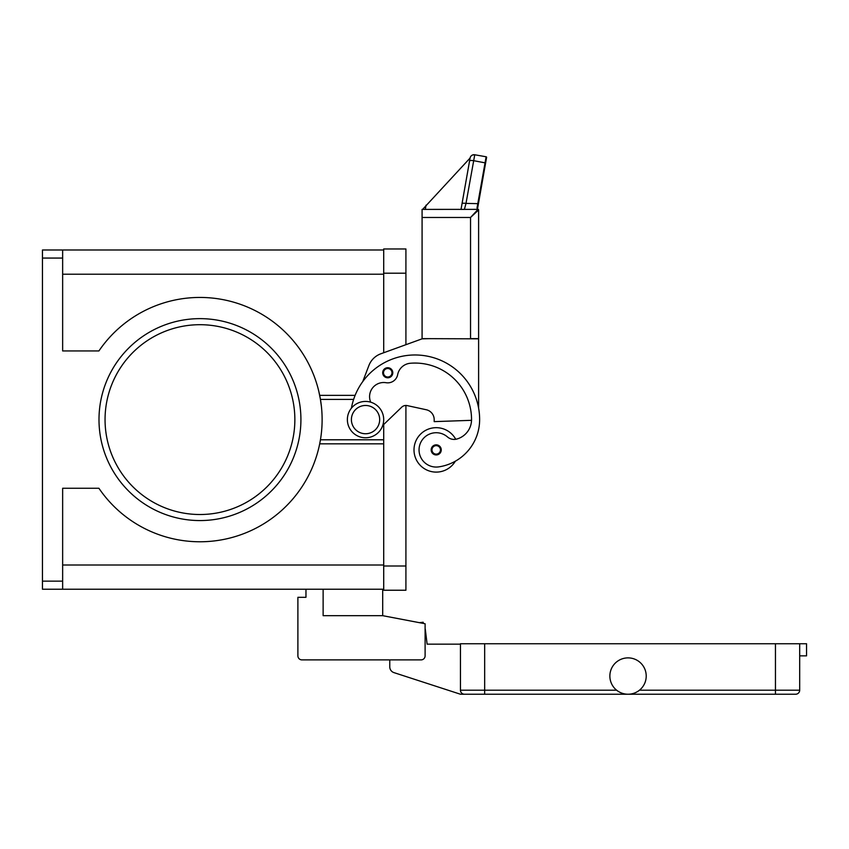 <?xml version="1.0" encoding="UTF-8"?>
<svg xmlns="http://www.w3.org/2000/svg" width="849" height="849" viewBox="0 0 849 849"><rect width="100%" height="100%" fill="white"/><g stroke="black" fill="none" stroke-linecap="round" stroke-linejoin="round"><path stroke-width="1.27" d="M362.767 381.583L368.88 365.558A20.196 20.196 0 0 1 380.861 353.778L422.08 338.836L405.918 344.694L405.918 248.969L383.706 248.969L383.706 352.738L383.706 249.988L42.45 249.988L62.646 249.988L62.646 350.945L98.909 350.945A122.171 122.171 0 0 1 301.002 350.945A122.171 122.171 0 0 1 268.613 520.66A122.171 122.171 0 0 1 98.909 488.26L62.646 488.26L62.646 581.151L42.45 581.151L42.45 258.064L62.646 258.064M42.45 581.151L42.45 589.227L383.706 589.227L383.706 424.521L383.706 590.235L405.918 590.235L405.918 405.472M383.706 439.793L320.444 439.793L319.691 443.836L383.706 443.836M318.746 391.071L320.444 399.412L353.63 399.412M42.45 249.988L42.45 258.064M300.917 419.608A100.967 100.967 0 0 1 199.95 520.564A100.967 100.967 0 0 1 98.993 419.608A100.967 100.967 0 0 1 199.95 318.64A100.967 100.967 0 0 1 300.917 419.608M62.646 589.227L62.646 581.151M294.858 419.608A94.908 94.908 0 0 0 199.95 324.7A94.908 94.908 0 0 0 105.053 419.608A94.908 94.908 0 0 0 199.95 514.515A94.908 94.908 0 0 0 294.858 419.608M320.763 437.776C321.612 431.377 321.612 431.377 320.763 437.776L320.211 441.14M321.41 406.395L320.211 398.064M318.311 449.896L318.746 448.145L318.311 449.896M319.203 446.16L319.691 443.836M455.329 461.209A22.212 22.212 0 0 1 414.004 449.896A22.212 22.212 0 0 1 455.733 439.283M370.705 402.182A14.136 14.136 0 0 1 386.062 382.708A10.092 10.092 0 0 0 397.661 374.664A14.136 14.136 0 0 1 410.385 363.255A56.543 56.543 0 0 1 471.545 419.608A20.196 20.196 0 0 1 456.836 439.039A10.092 10.092 0 0 1 447.476 436.938A17.16 17.16 0 0 0 419.226 452.337A17.16 17.16 0 0 0 438.646 466.886A47.767 47.767 0 0 0 479.632 419.608A64.62 64.62 0 0 0 351.412 408.167M387.749 377.805A5.052 5.052 0 0 1 382.697 372.753A5.052 5.052 0 0 1 387.749 367.713A5.052 5.052 0 0 1 392.8 372.753A5.052 5.052 0 0 1 387.749 377.805M436.216 454.947A5.052 5.052 0 0 1 431.165 449.896A5.052 5.052 0 0 1 436.216 444.844A5.052 5.052 0 0 1 441.257 449.896A5.052 5.052 0 0 1 436.216 454.947M365.537 437.776A18.169 18.169 0 0 0 383.706 419.608A18.169 18.169 0 0 0 365.537 401.428A18.169 18.169 0 0 0 347.368 419.608A18.169 18.169 0 0 0 365.537 437.776M365.537 433.743A14.136 14.136 0 0 0 379.673 419.608A14.136 14.136 0 0 0 365.537 405.472A14.136 14.136 0 0 0 351.401 419.608A14.136 14.136 0 0 0 365.537 433.743M471.535 420.319L434.189 421.624L434.189 419.608A10.092 10.092 0 0 0 426.24 409.738L407.212 405.61A6.06 6.06 0 0 0 401.715 407.17L382.74 425.455M470.081 158.031L470.081 158.031A4.043 4.043 0 0 1 474.761 154.773A4.043 4.043 0 0 0 470.081 158.052L462.015 203.749A4.043 1.029 10 0 1 463.246 203.251A4.043 1.029 10 0 1 465.995 203.41L474.761 154.773L486.127 156.778A0.562 0.562 0 0 1 486.594 157.436L485.617 162.944L486.594 157.436A0.562 0.562 0 0 0 486.127 156.778A0.562 0.562 0 0 1 486.498 157.012A0.562 0.562 0 0 0 486.127 156.778L477.021 207.952L478.051 209.363L422.08 209.395L422.08 338.634L478.613 338.836L478.613 408.231M422.08 338.836L430.156 338.634M436.216 427.684A22.212 22.212 0 0 0 414.004 449.896A22.212 22.212 0 0 0 436.216 472.108A22.212 22.212 0 0 1 414.004 449.896A22.212 22.212 0 0 1 436.216 427.684M478.613 338.634L478.613 209.926L478.613 338.634L478.613 209.958L470.537 217.471L470.537 338.634L478.613 338.634M477.531 209.013L478.613 209.926A0.562 0.562 0 0 0 478.051 209.363A0.562 0.562 0 0 1 478.454 209.565A0.562 0.562 0 0 0 478.051 209.395L470.537 217.471L422.08 217.471M477.021 207.952L478.019 209.586L477.584 208.514L485.617 162.944L473.53 160.663A4.043 1.029 -170 0 0 470.781 160.503A4.043 1.029 -170 0 0 469.55 161.013M478.443 203.654L465.995 203.41L464.414 209.395L461.028 209.395L462.015 203.749M422.611 209.395L470.081 158.052L461.028 209.395M426.071 205.129L425.317 209.395M478.051 209.395A0.562 0.562 0 0 1 478.613 209.958A0.562 0.562 0 0 0 478.454 209.565A0.562 0.562 0 0 1 478.613 209.958M382.697 589.227L382.697 615.674L323.129 615.674L323.129 589.227M382.697 615.674L425.105 623.76L425.105 655.863A4.043 4.043 0 0 1 421.072 659.896L301.926 659.896A4.043 4.043 0 0 1 297.893 655.863L297.893 597.303L305.969 597.303L305.969 589.227M799.684 655.863L806.55 655.863L806.55 643.744L460.445 643.744L460.445 690.195A4.043 4.043 0 0 0 464.477 694.227L484.673 694.227L460.445 694.227L393.957 672.62A6.06 6.06 0 0 1 389.765 666.868L389.765 659.896L301.926 659.896M425.105 623.76L425.105 628.695A2.016 2.016 0 0 1 425.307 629.364L427.121 644.147L460.445 644.147M297.893 655.863L297.893 631.635M419.374 622.667L423.173 622.243L423.301 623.41M799.684 643.744L799.684 690.195A4.043 4.043 0 0 1 795.651 694.227L484.673 694.227L484.673 690.195L460.445 690.195M646.216 676.059A18.169 18.169 0 0 1 628.048 694.227A18.169 18.169 0 0 1 609.869 676.059A18.169 18.169 0 0 1 628.048 657.879A18.169 18.169 0 0 1 646.216 676.059M464.477 694.227A4.043 4.043 0 0 1 461.623 693.049M405.918 273.208L383.706 273.208M405.918 566.007L383.706 566.007M62.646 564.999L383.706 564.999M62.646 274.216L383.706 274.216M355.105 395.369L319.691 395.369M387.749 376.998A4.245 4.245 0 0 0 391.994 372.753A4.245 4.245 0 0 0 387.749 368.519A4.245 4.245 0 0 0 383.504 372.753A4.245 4.245 0 0 0 387.749 376.998M436.216 454.13A4.245 4.245 0 0 0 440.451 449.896A4.245 4.245 0 0 0 436.216 445.651A4.245 4.245 0 0 0 431.971 449.896A4.245 4.245 0 0 0 436.216 454.13M775.455 643.744L775.455 690.195L799.684 690.195A4.043 4.043 0 0 1 795.651 694.227M639.467 690.195L775.455 690.195L775.455 694.227M616.618 690.195L484.673 690.195L484.673 643.744M474.761 154.773L472.66 154.964M477.807 209.056L478.613 209.926L477.807 209.056"/></g></svg>
